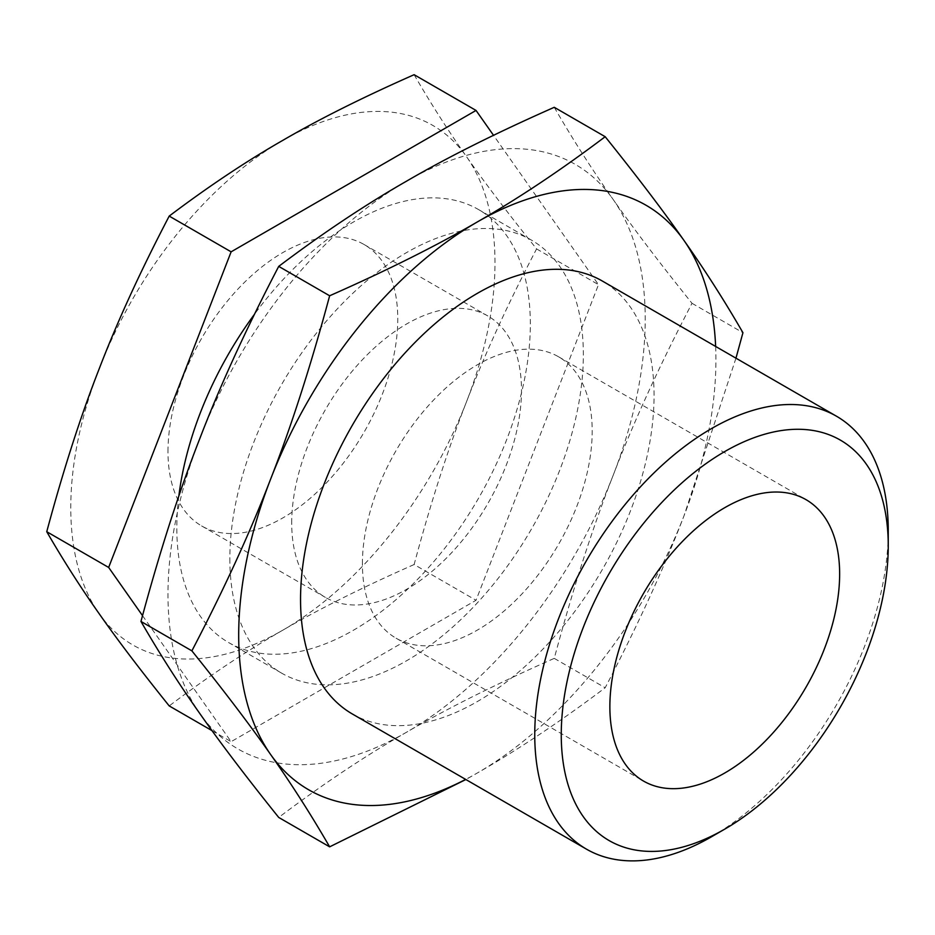 <?xml version="1.0" encoding="UTF-8"?>
<svg xmlns="http://www.w3.org/2000/svg" width="935" height="935" viewBox="0 0 935 935"><rect width="100%" height="100%" fill="white"/><g stroke="black" fill="none" stroke-linecap="round" stroke-linejoin="round"><path stroke-width="0.7" stroke-dasharray="4.67 3.51" d="M711.5 836.79A249.961 144.317 120 0 0 888.25 530.648M352.32 713.966A249.961 144.317 120 0 0 544.941 646.997A249.961 144.317 120 0 0 654.056 395.435A249.961 144.317 120 0 0 602.28 281.003M178.854 496.029A249.961 144.317 120 0 0 176.82 528.1A249.961 144.317 120 0 0 228.596 642.532A249.961 144.317 120 0 0 421.217 575.563A249.961 144.317 120 0 0 530.332 324.001A249.961 144.317 120 0 0 478.556 209.569A249.961 144.317 120 0 0 254.402 314.37M229.846 558.709A249.961 144.317 120 0 0 281.622 673.142A249.961 144.317 120 0 0 474.244 606.172A249.961 144.317 120 0 0 583.346 354.622A249.961 144.317 120 0 0 531.583 240.19A249.961 144.317 120 0 0 338.961 307.159A249.961 144.317 120 0 0 229.846 558.709M362.406 563.817A162.48 93.804 -60 0 1 433.337 400.309A162.48 93.804 -60 0 1 558.534 356.773A162.48 93.804 -60 0 1 592.194 431.152A162.48 93.804 -60 0 1 521.262 594.66A162.48 93.804 -60 0 1 396.066 638.196A162.48 93.804 -60 0 1 362.406 563.817M291.708 522.992A162.48 93.804 -60 0 1 362.628 359.484A162.48 93.804 -60 0 1 487.836 315.96A162.48 93.804 -60 0 1 521.485 390.339A162.48 93.804 -60 0 1 450.565 553.847A162.48 93.804 -60 0 1 325.357 597.371A162.48 93.804 -60 0 1 291.708 522.992M167.984 451.558A162.48 93.804 -60 0 1 238.904 288.05A162.48 93.804 -60 0 1 364.112 244.526A162.48 93.804 -60 0 1 397.761 318.905A162.48 93.804 -60 0 1 326.841 482.413A162.48 93.804 -60 0 1 201.633 525.938A162.48 93.804 -60 0 1 167.984 451.558M282.873 140.32A299.96 173.185 -60 0 1 466.565 156.718A299.96 173.185 -60 0 1 466.565 401.641A299.96 173.185 -60 0 1 282.873 630.143A299.96 173.185 -60 0 1 99.192 613.746A299.96 173.185 -60 0 1 99.192 368.822A299.96 173.185 -60 0 1 282.873 140.32M406.596 181.133A337.453 194.831 -60 0 1 613.243 199.587A337.453 194.831 -60 0 1 613.243 475.12A337.453 194.831 -60 0 1 406.596 732.198A337.453 194.831 -60 0 1 199.95 713.732A337.453 194.831 -60 0 1 199.95 438.211A337.453 194.831 -60 0 1 406.596 181.133M142.529 615.639L231.12 741.665L476.032 600.27L598.494 284.649L493.516 135.306M414.123 74.695C430.755 103.446 448.227 130.783 466.565 156.718C484.552 182.465 507.892 213.192 536.585 248.909C507.892 303.828 484.552 354.739 466.565 401.641C448.227 448.344 430.755 502.644 414.123 564.53L476.032 600.27M536.585 248.909L598.494 284.649M414.123 564.53C362.78 587.203 319.022 609.082 282.873 630.143C246.384 651.017 208.493 676.274 169.212 705.925M212.023 730.644L231.12 741.665M715.637 346.453A337.453 194.831 -60 0 1 683.952 515.945A337.453 194.831 -60 0 1 477.306 773.011A337.453 194.831 -60 0 1 465.665 779.404M735.962 358.187L683.952 515.945C663.71 568.714 637.448 625.982 605.179 687.763C560.977 721.119 518.352 749.531 477.306 773.011L465.875 779.521M554.256 107.303C572.956 139.654 592.626 170.415 613.243 199.587C633.486 228.549 659.748 263.121 692.017 303.302C659.748 365.082 633.486 422.351 613.243 475.12C592.626 527.667 572.956 588.758 554.256 658.369C496.485 683.882 447.269 708.496 406.596 732.198C365.55 755.679 322.926 784.091 278.724 817.447M692.017 303.302L742.939 332.696M554.256 658.369L605.179 687.763M281.622 673.142L228.596 642.532M558.534 356.773L805.993 499.641M364.112 244.526L487.836 315.96M201.633 525.938L325.357 597.371M396.066 638.196L643.514 781.064M531.583 240.19L478.556 209.569"/><path stroke-width="1.4" d="M888.25 545.958L888.25 530.648A249.961 144.317 120 0 0 836.474 416.215A249.961 144.317 120 0 0 643.853 483.185A249.961 144.317 120 0 0 534.75 734.746A249.961 144.317 120 0 0 586.514 849.179A249.961 144.317 120 0 0 711.5 836.79L724.754 829.135A231.214 133.495 120 0 0 888.25 545.958A231.214 133.495 120 0 0 724.754 451.558A231.214 133.495 120 0 0 561.257 734.746A231.214 133.495 120 0 0 724.754 829.135M836.474 416.215L602.28 281.003A249.961 144.317 120 0 0 409.659 347.972A249.961 144.317 120 0 0 300.544 599.534A249.961 144.317 120 0 0 352.32 713.966L586.514 849.179M609.865 706.685A162.48 93.804 -60 0 1 680.785 543.165A162.48 93.804 -60 0 1 805.993 499.641A162.48 93.804 -60 0 1 839.642 574.02A162.48 93.804 -60 0 1 768.722 737.528A162.48 93.804 -60 0 1 643.514 781.064A162.48 93.804 -60 0 1 609.865 706.685M254.402 314.37A249.961 144.317 120 0 0 178.854 496.029M493.516 135.306L476.032 110.435L231.12 251.831L108.659 567.452L142.529 615.639M212.023 730.644L169.212 705.925C140.519 670.208 117.179 639.482 99.192 613.746C80.854 587.799 63.381 560.462 46.75 531.711C63.381 469.826 80.854 415.537 99.192 368.822C117.179 321.921 140.519 271.01 169.212 216.09C208.493 186.451 246.384 161.182 282.873 140.32C319.022 119.248 362.78 97.369 414.123 74.695L476.032 110.435M169.212 216.09L231.12 251.831M46.75 531.711L108.659 567.452M465.665 779.404A337.453 194.831 -60 0 1 270.659 754.557A337.453 194.831 -60 0 1 270.659 479.024A337.453 194.831 -60 0 1 477.306 221.957A337.453 194.831 -60 0 1 683.952 240.412A337.453 194.831 -60 0 1 715.637 346.453M465.875 779.521L329.646 846.841L278.724 817.447C246.454 777.265 220.192 742.694 199.95 713.732C179.333 684.56 159.663 653.799 140.963 621.448C159.663 551.837 179.333 490.758 199.95 438.211C220.192 385.442 246.454 328.162 278.724 266.381L329.646 295.776C387.406 270.262 436.633 245.66 477.306 221.957C518.352 198.477 560.977 170.053 605.179 136.709C637.448 176.89 663.71 211.45 683.952 240.412C704.569 269.584 724.239 300.345 742.939 332.696L735.962 358.187M278.724 266.381C322.926 233.037 365.55 204.613 406.596 181.133C447.269 157.431 496.485 132.828 554.256 107.303L605.179 136.709M329.646 846.841C310.934 814.49 291.276 783.729 270.659 754.557C250.416 725.595 224.155 691.035 191.885 650.853C224.155 589.073 250.416 531.793 270.659 479.024C291.276 426.477 310.934 365.398 329.646 295.776M140.963 621.448L191.885 650.853"/></g></svg>
